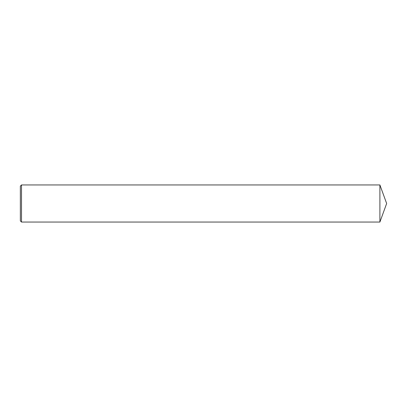 <?xml version="1.0" encoding="UTF-8"?>
<svg xmlns="http://www.w3.org/2000/svg" width="407" height="407" viewBox="0 0 407 407"><rect width="100%" height="100%" fill="white"/><g stroke="black" fill="none" stroke-linecap="round" stroke-linejoin="round"><path stroke-width="0.61" d="M21.51 184.951L20.35 186.111L20.35 220.889L21.51 222.049L21.51 184.951L379.899 184.951L379.899 222.049L21.51 222.049M379.899 222.049L386.65 203.5L379.899 184.951"/></g></svg>
